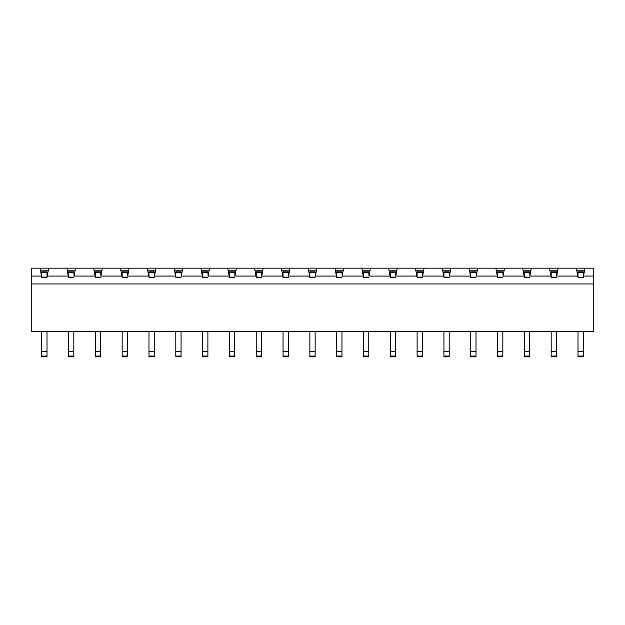 <?xml version="1.0" encoding="UTF-8"?>
<svg xmlns="http://www.w3.org/2000/svg" width="625" height="625" viewBox="0 0 625 625"><rect width="100%" height="100%" fill="white"/><g stroke="black" fill="none" stroke-linecap="round" stroke-linejoin="round"><path stroke-width="0.94" d="M557.664 270.805L549.977 270.805M530.852 270.805L523.164 270.805M504.039 270.805L496.352 270.805M477.227 270.805L469.531 270.805M450.414 270.805L442.719 270.805M423.602 270.805L415.906 270.805M396.789 270.805L389.094 270.805M369.969 270.805L362.281 270.805M343.156 270.805L335.469 270.805M316.344 270.805L308.656 270.805M289.531 270.805L281.844 270.805M262.719 270.805L255.031 270.805M235.906 270.805L228.211 270.805M209.094 270.805L201.398 270.805M182.281 270.805L174.586 270.805M155.469 270.805L147.773 270.805M128.648 270.805L120.961 270.805M101.836 270.805L94.148 270.805M147.289 268.164L129.133 268.164L127.688 276.078L148.742 276.078L147.289 268.164L174.102 268.164L175.555 276.078L154.5 276.078L155.945 268.164M120.477 268.164L102.32 268.164L100.875 276.078L121.93 276.078L120.477 268.164L129.133 268.164M200.922 268.164L182.758 268.164L181.312 276.078L202.367 276.078L200.922 268.164L227.734 268.164L229.18 276.078L208.125 276.078L209.578 268.164M254.547 268.164L236.391 268.164L234.938 276.078L255.992 276.078L254.547 268.164L281.359 268.164L282.805 276.078L261.75 276.078L263.203 268.164M308.172 268.164L290.016 268.164L288.57 276.078L309.617 276.078L308.172 268.164L334.984 268.164L336.43 276.078L315.383 276.078L316.828 268.164M361.797 268.164L343.641 268.164L342.195 276.078L363.25 276.078L361.797 268.164L388.609 268.164L390.062 276.078L369.008 276.078L370.453 268.164M415.422 268.164L397.266 268.164L395.82 276.078L416.875 276.078L415.422 268.164L442.242 268.164L443.687 276.078L422.633 276.078L424.078 268.164M469.055 268.164L450.898 268.164L449.445 276.078L470.5 276.078L469.055 268.164L495.867 268.164L497.312 276.078L476.258 276.078L477.711 268.164M522.68 268.164L504.523 268.164L503.07 276.078L524.125 276.078L522.68 268.164L549.492 268.164L550.938 276.078L529.891 276.078L531.336 268.164M576.305 268.164L558.148 268.164L556.703 276.078L577.75 276.078L576.305 268.164L584.961 268.164L583.516 276.078L593.75 276.078L593.75 283.945L31.25 283.945L31.25 331.5L593.75 331.5L593.75 283.945M127.445 277.133L122.164 277.133L122.164 271.859L127.445 271.859L127.688 276.078M127.445 277.398L122.164 277.398L121.93 276.078M100.633 277.133L95.352 277.133L95.352 271.859L100.633 271.859L100.875 276.078M100.633 277.398L95.352 277.398L95.109 276.078L74.062 276.078L75.508 268.164L93.664 268.164L95.109 276.078M73.82 277.133L68.539 277.133L68.539 271.859L73.82 271.859L74.062 276.078M73.82 277.398L68.539 277.398L68.297 276.078L47.25 276.078L47.008 277.398L41.727 277.398L41.484 276.078L31.25 276.078L31.25 283.945M577.992 277.133L577.992 271.859L583.273 271.859L583.273 277.133L577.992 277.398L583.273 277.398L583.516 276.078M577.992 277.398L577.75 276.078M556.461 277.133L551.18 277.133L551.18 271.859L556.461 271.859L556.703 276.078M556.461 277.398L551.18 277.398L550.938 276.078M529.648 277.133L524.367 277.133L524.367 271.859L529.648 271.859L529.891 276.078M529.648 277.398L524.367 277.398L524.125 276.078M502.836 277.133L497.555 277.133L497.555 271.859L502.836 271.859L503.07 276.078M502.836 277.398L497.555 277.398L497.312 276.078M476.016 277.133L470.742 277.133L470.742 271.859L476.016 271.859L476.258 276.078M476.016 277.398L470.742 277.398L470.5 276.078M449.203 277.133L443.93 277.133L443.93 271.859L449.203 271.859L449.445 276.078M449.203 277.398L443.93 277.398L443.687 276.078M422.391 277.133L417.117 277.133L417.117 271.859L422.391 271.859L422.633 276.078M422.391 277.398L417.117 277.398L416.875 276.078M395.578 277.133L390.305 277.133L390.305 271.859L395.578 271.859L395.82 276.078M395.578 277.398L390.305 277.398L390.062 276.078M368.766 277.133L363.484 277.133L363.484 271.859L368.766 271.859L369.008 276.078M368.766 277.398L363.484 277.398L363.25 276.078M341.953 277.133L336.672 277.133L336.672 271.859L341.953 271.859L342.195 276.078M341.953 277.398L336.672 277.398L336.43 276.078M315.141 277.133L309.859 277.133L309.859 271.859L315.141 271.859L315.383 276.078M315.141 277.398L309.859 277.398L309.617 276.078M288.328 277.133L283.047 277.133L283.047 271.859L288.328 271.859L288.57 276.078M288.328 277.398L283.047 277.398L282.805 276.078M261.516 277.133L256.234 277.133L256.234 271.859L261.516 271.859L261.75 276.078M261.516 277.398L256.234 277.398L255.992 276.078M234.695 277.133L229.422 277.133L229.422 271.859L234.695 271.859L234.938 276.078M234.695 277.398L229.422 277.398L229.18 276.078M207.883 277.133L202.609 277.133L202.609 271.859L207.883 271.859L208.125 276.078M207.883 277.398L202.609 277.398L202.367 276.078M181.07 277.133L175.797 277.133L175.797 271.859L181.07 271.859L181.312 276.078M181.07 277.398L175.797 277.398L175.555 276.078M154.258 277.133L148.984 277.133L148.984 271.859L154.258 271.859L154.5 276.078M154.258 277.398L148.984 277.398L148.742 276.078M75.023 270.805L67.336 270.805M68.297 276.078L66.852 268.164L48.695 268.164L47.25 276.078M41.484 276.078L40.039 268.164L31.25 268.164L31.25 276.078M549.492 268.164L558.148 268.164M40.039 268.164L48.695 268.164M66.852 268.164L75.508 268.164M93.664 268.164L102.32 268.164M174.102 268.164L182.758 268.164M227.734 268.164L236.391 268.164M281.359 268.164L290.016 268.164M334.984 268.164L343.641 268.164M388.609 268.164L397.266 268.164M442.242 268.164L450.898 268.164M495.867 268.164L504.523 268.164M593.75 276.078L593.75 268.164L584.961 268.164M48.211 270.805L40.523 270.805M584.477 270.805L576.789 270.805M47.008 277.133L41.727 277.133L41.727 271.859L47.008 271.859L47.008 277.398M577.992 351.562L583.273 351.562L583.273 356.836L577.992 356.836L577.992 331.5M583.273 351.562L583.273 331.5M41.727 351.562L47.008 351.562L47.008 356.836L41.727 356.836L41.727 331.5M47.008 351.562L47.008 331.5M73.82 351.562L73.82 356.836L68.539 356.836L68.539 351.562L73.82 351.562L73.82 331.5M68.539 351.562L68.539 331.5M100.633 351.562L100.633 356.836L95.352 356.836L95.352 351.562L100.633 351.562L100.633 331.5M95.352 351.562L95.352 331.5M127.445 351.562L127.445 356.836L122.164 356.836L122.164 351.562L127.445 351.562L127.445 331.5M122.164 351.562L122.164 331.5M154.258 351.562L154.258 356.836L148.984 356.836L148.984 351.562L154.258 351.562L154.258 331.5M148.984 351.562L148.984 331.5M181.07 351.562L181.07 356.836L175.797 356.836L175.797 351.562L181.07 351.562L181.07 331.5M175.797 351.562L175.797 331.5M207.883 351.562L207.883 356.836L202.609 356.836L202.609 351.562L207.883 351.562L207.883 331.5M202.609 351.562L202.609 331.5M234.695 351.562L234.695 356.836L229.422 356.836L229.422 351.562L234.695 351.562L234.695 331.5M229.422 351.562L229.422 331.5M261.516 351.562L261.516 356.836L256.234 356.836L256.234 351.562L261.516 351.562L261.516 331.5M256.234 351.562L256.234 331.5M288.328 351.562L288.328 356.836L283.047 356.836L283.047 351.562L288.328 351.562L288.328 331.5M283.047 351.562L283.047 331.5M315.141 351.562L315.141 356.836L309.859 356.836L309.859 351.562L315.141 351.562L315.141 331.5M309.859 351.562L309.859 331.5M341.953 351.562L341.953 356.836L336.672 356.836L336.672 351.562L341.953 351.562L341.953 331.5M336.672 351.562L336.672 331.5M368.766 351.562L368.766 356.836L363.484 356.836L363.484 351.562L368.766 351.562L368.766 331.5M363.484 351.562L363.484 331.5M395.578 351.562L395.578 356.836L390.305 356.836L390.305 351.562L395.578 351.562L395.578 331.5M390.305 351.562L390.305 331.5M422.391 351.562L422.391 356.836L417.117 356.836L417.117 351.562L422.391 351.562L422.391 331.5M417.117 351.562L417.117 331.5M449.203 351.562L449.203 356.836L443.93 356.836L443.93 351.562L449.203 351.562L449.203 331.5M443.93 351.562L443.93 331.5M476.016 351.562L476.016 356.836L470.742 356.836L470.742 351.562L476.016 351.562L476.016 331.5M470.742 351.562L470.742 331.5M502.836 351.562L502.836 356.836L497.555 356.836L497.555 351.562L502.836 351.562L502.836 331.5M497.555 351.562L497.555 331.5M529.648 351.562L529.648 356.836L524.367 356.836L524.367 351.562L529.648 351.562L529.648 331.5M524.367 351.562L524.367 331.5M556.461 351.562L556.461 356.836L551.18 356.836L551.18 351.562L556.461 351.562L556.461 331.5M551.18 351.562L551.18 331.5M583.273 272.641L577.992 272.641M47.008 272.641L41.727 272.641M41.727 356.055L47.008 356.055M577.992 356.055L583.273 356.055M73.82 272.641L68.539 272.641M68.539 356.055L73.82 356.055M100.633 272.641L95.352 272.641M127.445 272.641L122.164 272.641M154.258 272.641L148.984 272.641M181.07 272.641L175.797 272.641M207.883 272.641L202.609 272.641M234.695 272.641L229.422 272.641M261.516 272.641L256.234 272.641M288.328 272.641L283.047 272.641M315.141 272.641L309.859 272.641M341.953 272.641L336.672 272.641M368.766 272.641L363.484 272.641M395.578 272.641L390.305 272.641M422.391 272.641L417.117 272.641M449.203 272.641L443.93 272.641M476.016 272.641L470.742 272.641M502.836 272.641L497.555 272.641M529.648 272.641L524.367 272.641M556.461 272.641L551.18 272.641M95.352 356.055L100.633 356.055M122.164 356.055L127.445 356.055M148.984 356.055L154.258 356.055M175.797 356.055L181.07 356.055M202.609 356.055L207.883 356.055M229.422 356.055L234.695 356.055M256.234 356.055L261.516 356.055M283.047 356.055L288.328 356.055M309.859 356.055L315.141 356.055M336.672 356.055L341.953 356.055M363.484 356.055L368.766 356.055M390.305 356.055L395.578 356.055M417.117 356.055L422.391 356.055M443.93 356.055L449.203 356.055M470.742 356.055L476.016 356.055M497.555 356.055L502.836 356.055M524.367 356.055L529.648 356.055M551.18 356.055L556.461 356.055"/></g></svg>

